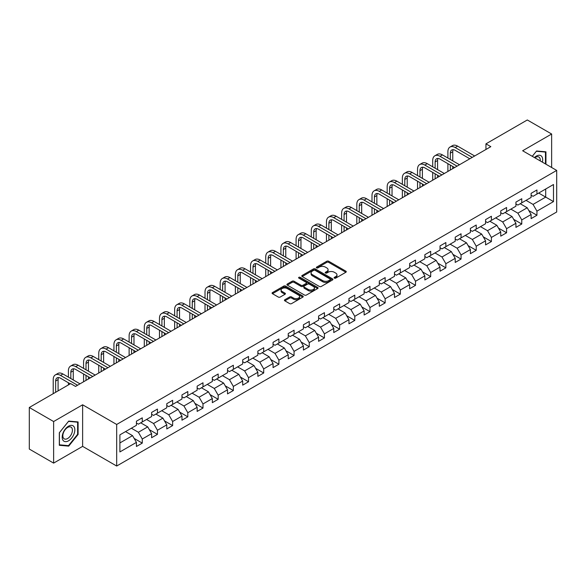 <?xml version="1.0" encoding="UTF-8"?>
<svg xmlns="http://www.w3.org/2000/svg" width="586" height="586" viewBox="0 0 586 586"><rect width="100%" height="100%" fill="white"/><g stroke="black" fill="none" stroke-linecap="round" stroke-linejoin="round"><path stroke-width="0.88" d="M334.379 278.13A0.945 0.549 0 0 0 335.719 278.13L345.865 272.27A1.348 0.776 0 0 0 346.26 271.721A1.348 0.776 0 0 0 345.865 271.164L328.673 261.239A1.348 0.776 0 0 0 326.768 261.239L316.616 267.099A0.945 0.549 0 0 0 316.337 267.487A0.945 0.549 0 0 0 316.616 267.875A0.945 0.549 0 0 0 317.956 267.875L319.267 267.113A4.322 2.498 0 0 1 325.384 267.113L326.812 267.941A4.322 2.498 0 0 1 328.079 269.707A4.322 2.498 0 0 1 326.812 271.472L325.501 272.226A0.945 0.549 0 0 0 325.223 272.615A0.945 0.549 0 0 0 325.501 273.003A0.945 0.549 0 0 0 326.834 273.003L328.153 272.241A4.322 2.498 0 0 1 334.262 272.241L335.697 273.069A4.322 2.498 0 0 1 336.965 274.834A4.322 2.498 0 0 1 335.697 276.599L334.379 277.354A0.945 0.549 0 0 0 334.108 277.742A0.945 0.549 0 0 0 334.379 278.13L334.379 277.354M284.833 299.732A1.348 0.776 0 0 0 284.437 300.281A1.348 0.776 0 0 0 284.833 300.83L289.66 303.621A1.348 0.776 0 0 0 291.572 303.621L302.837 297.109A1.348 0.776 0 0 0 303.233 296.56A1.348 0.776 0 0 0 302.837 296.011L285.646 286.085A1.348 0.776 0 0 0 283.734 286.085L272.468 292.59A1.348 0.776 0 0 0 272.072 293.139A1.348 0.776 0 0 0 272.468 293.696L278.291 297.058A1.348 0.776 0 0 0 280.203 297.058L285.023 294.275A1.348 0.776 0 0 0 285.419 293.718A1.348 0.776 0 0 0 285.023 293.168L282.137 291.498A3.611 2.088 0 0 1 281.082 290.026A3.611 2.088 0 0 1 283.309 288.1A3.611 2.088 0 0 1 287.25 288.554L298.567 295.088A3.611 2.088 0 0 1 299.622 296.56A3.611 2.088 0 0 1 297.395 298.486A3.611 2.088 0 0 1 293.454 298.032L291.572 296.948A1.348 0.776 0 0 0 289.66 296.948L284.833 299.732L284.833 300.83M82.626 404.794L53.626 421.539L29.3 407.49L29.3 449.066L53.626 463.108L82.626 446.371L116.68 466.031L116.68 424.462L82.626 404.794L82.626 446.371M551.638 167.493L551.638 134.011L522.646 150.756L556.7 170.416L116.68 424.462M551.638 134.011L527.312 119.969L485.955 143.841L485.955 149.459M29.3 407.49L70.657 383.618L75.521 386.423L490.826 146.654L485.955 143.841M319.363 286.466A1.348 0.776 0 0 0 321.275 286.466L332.54 279.962A1.348 0.776 0 0 0 332.936 279.412A1.348 0.776 0 0 0 332.54 278.863L315.349 268.93A1.348 0.776 0 0 0 313.444 268.93L302.171 275.442A1.348 0.776 0 0 0 301.775 275.991A1.348 0.776 0 0 0 302.171 276.541L319.363 286.466M299.256 278.335A0.945 0.549 0 0 1 300.215 278.467L317.671 288.546L306.419 295.044A1.348 0.776 0 0 1 304.508 295.044L287.316 285.118L292.143 282.357L292.143 281.229L287.316 284.012A1.348 0.776 0 0 0 286.92 284.569A1.348 0.776 0 0 0 287.316 285.118L287.316 284.012M292.143 282.357A1.348 0.776 0 0 1 294.055 282.357L294.055 281.229A1.348 0.776 0 0 0 292.143 281.229M294.055 281.229L301.028 285.257A1.348 0.776 0 0 0 302.933 285.257L306.134 283.412A1.348 0.776 0 0 0 306.529 282.855A1.348 0.776 0 0 0 306.134 282.305L298.875 278.116A0.945 0.549 0 0 1 298.596 277.727A0.945 0.549 0 0 1 299.182 277.222A0.945 0.549 0 0 1 300.215 277.339L317.693 287.433A1.348 0.776 0 0 1 318.088 287.982A1.348 0.776 0 0 1 317.693 288.539L317.693 287.433M116.68 466.031L556.7 211.993L556.7 170.416M134.15 438.423L142.273 443.111L142.273 439.009L151.613 433.618L151.613 437.72L157.451 434.351L157.451 430.249L166.79 424.85L166.79 428.952L172.636 425.583L172.636 421.481L181.975 416.089L181.975 420.191L187.813 416.822L187.813 412.72L197.152 407.321L197.152 411.423L202.99 408.054L202.99 403.952L212.33 398.561L212.33 402.663L218.175 399.293L218.175 395.191L227.515 389.8L227.515 393.895L233.353 390.525L233.353 386.423L242.692 381.032L242.692 385.134L248.53 381.764L248.53 377.662L257.869 372.271L257.869 376.373L263.707 372.996L263.707 368.902L273.054 363.503L273.054 367.605L278.892 364.236L278.892 360.134L288.231 354.742L288.231 358.844L294.069 355.475L294.069 351.373L303.409 345.974L303.409 350.076L309.247 346.707L309.247 342.605L318.594 337.214L318.594 341.316L324.432 337.946L324.432 333.844L333.771 328.446L333.771 332.548L339.609 329.178L339.609 325.076L348.948 319.685L348.948 323.787L354.786 320.417L354.786 316.315L364.133 310.924L364.133 315.019L369.971 311.649L369.971 307.547L379.31 302.156L379.31 306.258L385.149 302.889L385.149 298.787L394.488 293.396L394.488 297.498L400.326 294.121L400.326 290.026L409.673 284.628L409.673 288.73L415.511 285.36L415.511 281.258L424.85 275.867L424.85 279.969L430.688 276.599L430.688 272.497L440.027 267.099L440.027 271.201L445.865 267.831L445.865 263.729L455.212 258.338L455.212 262.44L461.05 259.071L461.05 254.969L470.39 249.57L470.39 253.672L476.228 250.303L476.228 246.201L485.567 240.809L485.567 244.911L491.405 241.542L491.405 237.44L500.752 232.049L500.752 236.143L506.59 232.774L506.59 228.672L515.929 223.281L515.929 227.383L521.767 224.013L521.767 219.911L531.106 214.52L531.106 218.622L536.944 215.245L536.944 211.15L553.492 201.599L553.492 184.517L545.705 189.014L545.705 197.101L553.492 201.599M142.273 443.111L136.435 446.481L136.435 442.379L119.896 451.931L119.896 434.856L136.435 425.304L136.435 421.202L142.273 417.833L142.273 421.935L151.613 416.536L151.613 412.434L157.451 409.065L157.451 413.167L166.79 407.775L166.79 403.673L172.636 400.304L172.636 404.406L181.975 399.007L181.975 394.905L187.813 391.536L187.813 395.638L197.152 390.247L197.152 386.145L202.99 382.775L202.99 386.877L212.33 381.479L212.33 377.384L218.175 374.007L218.175 378.109L227.515 372.718L227.515 368.616L233.353 365.246L233.353 369.348L242.692 363.957L242.692 359.855L248.53 356.486L248.53 360.58L257.869 355.189L257.869 351.087L263.707 347.718L263.707 351.82L273.054 346.429L273.054 342.327L278.892 338.957L278.892 343.059L288.231 337.661L288.231 333.559L294.069 330.189L294.069 334.291L303.409 328.9L303.409 324.798L309.247 321.428L309.247 325.53L318.594 320.132L318.594 316.03L324.432 312.66L324.432 316.762L333.771 311.371L333.771 307.269L339.609 303.9L339.609 308.002L348.948 302.603L348.948 298.508L354.786 295.132L354.786 299.234L364.133 293.842L364.133 289.74L369.971 286.371L369.971 290.473L379.31 285.082L379.31 280.98L385.149 277.61L385.149 281.705L394.488 276.314L394.488 272.212L400.326 268.842L400.326 272.944L409.673 267.553L409.673 263.451L415.511 260.081L415.511 264.183L424.85 258.785L424.85 254.683L430.688 251.313L430.688 255.415L440.027 250.024L440.027 245.922L445.865 242.553L445.865 246.655L455.212 241.256L455.212 237.154L461.05 233.785L461.05 237.887L470.39 232.495L470.39 228.394L476.228 225.024L476.228 229.126L485.567 223.727L485.567 219.633L491.405 216.256L491.405 220.358L500.752 214.967L500.752 210.865L506.59 207.495L506.59 211.597L515.929 206.206L515.929 202.104L521.767 198.735L521.767 202.829L531.106 197.438L531.106 193.336L536.944 189.967L536.944 194.069L553.492 184.517M140.713 422.828L147.723 426.872L138.384 432.27L131.374 428.227M136.435 423.055L138.384 424.176L142.273 421.935M138.384 432.27L142.273 439.009M147.723 426.872L151.613 433.618M155.898 414.068L162.901 418.111L153.561 423.502L146.551 419.459M151.613 414.287L153.561 415.415L157.451 413.167M153.561 423.502L157.451 430.249M162.901 418.111L166.79 424.85M171.075 405.3L178.078 409.35L168.739 414.742L161.736 410.698M166.79 405.527L168.739 406.647L172.636 404.406M168.739 414.742L172.636 421.481M178.078 409.35L181.975 416.089M186.253 396.539L193.263 400.582L183.916 405.973L176.913 401.93M181.975 396.766L183.916 397.887L187.813 395.638M183.916 405.973L187.813 412.72M193.263 400.582L197.152 407.321M201.438 387.771L208.44 391.822L199.101 397.213L192.091 393.169M197.152 387.998L199.101 389.126L202.99 386.877M199.101 397.213L202.99 403.952M208.44 391.822L212.33 398.561M216.615 379.01L223.618 383.054L214.278 388.452L207.276 384.401M212.33 379.237L214.278 380.358L218.175 378.109M214.278 388.452L218.175 395.191M223.618 383.054L227.515 389.8M231.792 370.249L238.802 374.293L229.456 379.684L222.453 375.641M227.515 370.469L229.456 371.597L233.353 369.348M229.456 379.684L233.353 386.423M238.802 374.293L242.692 381.032M246.977 361.481L253.98 365.525L244.64 370.923L237.63 366.873M242.692 361.709L244.64 362.829L248.53 360.58M244.64 370.923L248.53 377.662M253.98 365.525L257.869 372.271M262.154 352.721L269.157 356.764L259.818 362.155L252.815 358.112M257.869 352.94L259.818 354.069L263.707 351.82M259.818 362.155L263.707 368.902M269.157 356.764L273.054 363.503M277.332 343.953L284.342 347.996L274.995 353.395L267.992 349.351M273.054 344.18L274.995 345.3L278.892 343.059M274.995 353.395L278.892 360.134M284.342 347.996L288.231 354.742M292.517 335.192L299.519 339.235L290.18 344.627L283.17 340.583M288.231 335.412L290.18 336.54L294.069 334.291M290.18 344.627L294.069 351.373M299.519 339.235L303.409 345.974M307.694 326.424L314.697 330.475L305.357 335.866L298.355 331.822M303.409 326.651L305.357 327.772L309.247 325.53M305.357 335.866L309.247 342.605M314.697 330.475L318.594 337.214M322.871 317.663L329.881 321.707L320.535 327.098L313.532 323.054M318.594 317.89L320.535 319.011L324.432 316.762M320.535 327.098L324.432 333.844M329.881 321.707L333.771 328.446M338.056 308.895L345.059 312.946L335.719 318.337L328.709 314.294M333.771 309.122L335.719 310.25L339.609 308.002M335.719 318.337L339.609 325.076M345.059 312.946L348.948 319.685M353.233 300.135L360.236 304.178L350.897 309.576L343.894 305.526M348.948 300.362L350.897 301.482L354.786 299.234M350.897 309.576L354.786 316.315M360.236 304.178L364.133 310.924M368.411 291.374L375.421 295.417L366.074 300.808L359.072 296.765M364.133 291.594L366.074 292.722L369.971 290.473M366.074 300.808L369.971 307.547M375.421 295.417L379.31 302.156M383.596 282.606L390.598 286.649L381.259 292.048L374.249 287.997M379.31 282.833L381.259 283.954L385.149 281.705M381.259 292.048L385.149 298.787M390.598 286.649L394.488 293.396M398.773 273.845L405.776 277.889L396.436 283.28L389.434 279.236M394.488 274.065L396.436 275.193L400.326 272.944M396.436 283.28L400.326 290.026M405.776 277.889L409.673 284.628M413.95 265.077L420.96 269.12L411.614 274.519L404.611 270.476M409.673 265.304L411.614 266.425L415.511 264.183M411.614 274.519L415.511 281.258M420.96 269.12L424.85 275.867M429.128 256.316L436.138 260.36L426.798 265.751L419.788 261.708M424.85 256.536L426.798 257.664L430.688 255.415M426.798 265.751L430.688 272.497M436.138 260.36L440.027 267.099M444.313 247.548L451.315 251.599L441.976 256.99L434.973 252.947M440.027 247.775L441.976 248.896L445.865 246.655M441.976 256.99L445.865 263.729M451.315 251.599L455.212 258.338M459.49 238.788L466.5 242.831L457.153 248.222L450.151 244.179M455.212 239.015L457.153 240.135L461.05 237.887M457.153 248.222L461.05 254.969M466.5 242.831L470.39 249.57M474.667 230.02L481.677 234.07L472.338 239.462L465.328 235.418M470.39 230.247L472.338 231.375L476.228 229.126M472.338 239.462L476.228 246.201M481.677 234.07L485.567 240.809M489.852 221.259L496.855 225.302L487.515 230.701L480.513 226.65M485.567 221.486L487.515 222.607L491.405 220.358M487.515 230.701L491.405 237.44M496.855 225.302L500.752 232.049M505.029 212.498L512.039 216.542L502.693 221.933L495.69 217.889M500.752 212.718L502.693 213.846L506.59 211.597M502.693 221.933L506.59 228.672M512.039 216.542L515.929 223.281M520.207 203.73L527.217 207.774L517.878 213.172L510.867 209.121M515.929 203.957L517.878 205.078L521.767 202.829M517.878 213.172L521.767 219.911M527.217 207.774L531.106 214.52M538.695 193.058L545.705 197.101L533.055 204.404L526.045 200.361M531.106 195.189L533.055 196.317L536.944 194.069M533.055 204.404L536.944 211.15M53.626 421.539L53.626 463.108M119.896 442.943L132.539 435.64L125.536 431.596M132.539 435.64L136.435 442.379M528.821 210.557L536.944 215.245M513.644 219.318L521.767 224.013M498.459 228.086L506.59 232.774M483.282 236.847L491.405 241.542M468.104 245.615L476.228 250.303M452.919 254.375L461.05 259.071M437.742 263.143L445.865 267.831M422.565 271.904L430.688 276.599M407.387 280.672L415.511 285.36M392.202 289.433L400.326 294.121M377.025 298.193L385.149 302.889M361.848 306.961L369.971 311.649M346.663 315.722L354.786 320.417M331.486 324.49L339.609 329.178M316.308 333.251L324.432 337.946M301.123 342.019L309.247 346.707M285.946 350.78L294.069 355.475M270.769 359.548L278.892 364.236M255.584 368.308L263.707 372.996M240.406 377.069L248.53 381.764M225.229 385.837L233.353 390.525M210.044 394.598L218.175 399.293M194.867 403.366L202.99 408.054M179.69 412.126L187.813 416.822M164.505 420.895L172.636 425.583M149.327 429.655L157.451 434.351M545.947 164.212L545.947 151.825L536.556 150.99L532.271 156.316M59.318 445.301L68.709 446.136L78.099 434.453L78.099 421.935L68.709 421.1L59.318 432.776L59.318 445.301M77.616 434.175L78.099 434.453M67.72 445.565L68.709 446.136M334.76 278.262L335.697 277.72A4.322 2.498 0 0 0 336.965 275.955L336.965 274.834M328.079 269.707L328.079 270.827A4.322 2.498 0 0 1 326.812 272.593L325.875 273.135M345.865 271.164L345.865 272.27L328.673 262.367A1.348 0.776 0 0 0 326.768 262.367L316.997 268.007M332.526 279.969L315.349 270.058A1.348 0.776 0 0 0 313.444 270.058L302.186 276.555M330.16 279.793A0.945 0.549 0 0 0 330.431 279.412A0.945 0.549 0 0 0 330.16 279.024L315.063 270.314A0.945 0.549 0 0 0 313.73 270.314L312.345 271.113A4.322 2.498 0 0 0 311.078 272.878A4.322 2.498 0 0 0 312.345 274.644L322.659 280.599A4.322 2.498 0 0 0 328.768 280.599L330.16 279.793L330.16 280.921A0.945 0.549 0 0 0 330.431 280.533L330.431 279.412M311.078 272.878L311.078 273.999A4.322 2.498 0 0 0 312.345 275.764L312.345 274.644M330.16 280.921L328.768 281.72A4.322 2.498 0 0 1 322.659 281.72L312.345 275.764M294.055 282.357L301.028 286.378A1.348 0.776 0 0 0 302.933 286.378L306.134 284.532A1.348 0.776 0 0 0 306.529 283.983L306.529 282.855M308.258 289.433A3.611 2.088 0 0 0 312.199 289.887A3.611 2.088 0 0 0 314.426 287.96A3.611 2.088 0 0 0 313.371 286.481L309.379 284.181A1.348 0.776 0 0 0 307.474 284.181L304.273 286.027A1.348 0.776 0 0 0 303.878 286.576A1.348 0.776 0 0 0 304.273 287.133L308.258 289.433L308.258 290.553A3.611 2.088 0 0 0 312.199 291.008A3.611 2.088 0 0 0 314.426 289.081L314.426 287.96M303.878 286.576L303.878 287.704A1.348 0.776 0 0 0 304.273 288.253L304.273 287.133M308.258 290.553L304.273 288.253M299.622 296.56L299.622 297.681A3.611 2.088 0 0 1 297.395 299.614A3.611 2.088 0 0 1 293.454 299.16L291.572 298.069A1.348 0.776 0 0 0 289.66 298.069L284.855 300.845M281.082 290.026L281.082 291.147A3.611 2.088 0 0 0 282.137 292.626L282.137 291.498M285.023 293.168L285.023 294.275L282.137 292.626M302.823 297.124L285.646 287.206A1.348 0.776 0 0 0 283.734 287.206L272.483 293.703M447.894 158.044L447.894 151.752A10.321 5.955 60 0 1 450.033 147.027L452.465 145.628A10.321 5.955 60 0 1 457.622 146.134L474.667 155.979M450.033 147.027A10.321 5.955 60 0 1 455.19 147.54L472.235 157.385M469.804 158.784L455.19 150.353A6.878 3.97 -120 0 0 451.747 150.009A6.878 3.97 -120 0 0 450.326 153.158L450.326 159.451M453.19 149.694A6.878 3.97 -120 0 0 452.758 151.752L452.758 160.857M450.326 165.069L450.326 170.035M452.758 166.475L452.758 168.629M447.894 171.442L447.894 163.662M544.855 151.73L545.463 152.074L545.463 163.926M532.293 156.323L536.366 151.261L545.463 152.074M542.387 162.154A8.944 5.164 120 0 0 540.834 155.649A8.944 5.164 120 0 0 534.425 157.561M540.219 160.901A6.776 3.912 120 0 0 538.864 157.019A6.776 3.912 120 0 0 534.82 157.781M68.518 440.811A8.944 5.164 120 0 0 74.84 429.853A8.944 5.164 120 0 0 68.518 426.198A8.944 5.164 120 0 0 62.189 437.156A8.944 5.164 120 0 0 68.518 440.811M67.624 438.518A6.776 3.912 120 0 0 72.049 432.556A6.776 3.912 120 0 0 71.016 427.128A6.776 3.912 120 0 0 67.624 427.465A6.776 3.912 120 0 0 63.2 433.428A6.776 3.912 120 0 0 64.24 438.855A6.776 3.912 120 0 0 67.624 438.518M59.413 432.695L68.518 421.371L77.616 422.184L77.616 434.314L68.518 445.638L59.413 444.825L59.413 432.695M77.008 421.839L77.616 422.184M432.71 166.812L432.71 160.52A10.321 5.955 60 0 1 434.849 155.795L437.281 154.389A10.321 5.955 60 0 1 442.445 154.902L459.49 164.739M434.849 155.795A10.321 5.955 60 0 1 440.013 156.301L457.058 166.146M454.626 167.552L440.013 159.114A6.878 3.97 -120 0 0 436.57 158.769A6.878 3.97 -120 0 0 435.142 161.919L435.142 168.211M438.006 158.454A6.878 3.97 -120 0 0 437.581 160.52L437.581 169.618M435.142 173.83L435.142 178.796M437.581 175.236L437.581 177.397M432.71 180.202L432.71 172.431M417.532 175.573L417.532 169.281A10.321 5.955 60 0 1 419.671 164.556L422.103 163.15A10.321 5.955 60 0 1 427.26 163.662L444.313 173.507M419.671 164.556A10.321 5.955 60 0 1 424.828 165.069L441.881 174.914M439.449 176.313L424.828 167.874A6.878 3.97 -120 0 0 421.393 167.537A6.878 3.97 -120 0 0 419.964 170.687L419.964 176.979M422.828 167.222A6.878 3.97 -120 0 0 422.396 169.281L422.396 178.386M419.964 182.598L419.964 187.564M422.396 184.004L422.396 186.158M417.532 188.97L417.532 181.191M402.355 184.341L402.355 178.049A10.321 5.955 60 0 1 404.494 173.324L406.926 171.918A10.321 5.955 60 0 1 412.083 172.431L429.128 182.268M404.494 173.324A10.321 5.955 60 0 1 409.651 173.83L426.696 183.674M424.264 185.081L409.651 176.642A6.878 3.97 -120 0 0 406.208 176.298A6.878 3.97 -120 0 0 404.787 179.448L404.787 185.74M407.651 175.983A6.878 3.97 -120 0 0 407.219 178.049L407.219 187.146M404.787 191.358L404.787 196.325M407.219 192.765L407.219 194.926M402.355 197.731L402.355 189.959M387.17 193.102L387.17 186.809A10.321 5.955 60 0 1 389.309 182.085L391.741 180.678A10.321 5.955 60 0 1 396.905 181.191L413.95 191.036M389.309 182.085A10.321 5.955 60 0 1 394.473 182.598L411.519 192.442M409.087 193.841L394.473 185.403A6.878 3.97 -120 0 0 391.03 185.066A6.878 3.97 -120 0 0 389.602 188.216L389.602 194.508M392.466 184.744A6.878 3.97 -120 0 0 392.041 186.809L392.041 195.914M389.602 200.126L389.602 205.093M392.041 201.525L392.041 203.686M387.17 206.492L387.17 198.72M371.993 201.862L371.993 195.578A10.321 5.955 60 0 1 374.132 190.846L376.564 189.446A10.321 5.955 60 0 1 381.72 189.959L398.773 199.797M374.132 190.846A10.321 5.955 60 0 1 379.288 191.358L396.341 201.203M393.909 202.61L379.288 194.171A6.878 3.97 -120 0 0 375.853 193.827A6.878 3.97 -120 0 0 374.425 196.977L374.425 203.269M377.289 193.512A6.878 3.97 -120 0 0 376.857 195.578L376.857 204.675M374.425 208.887L374.425 213.853M376.857 210.293L376.857 212.447M371.993 215.26L371.993 207.481M356.815 210.63L356.815 204.338A10.321 5.955 60 0 1 358.954 199.614L361.386 198.207A10.321 5.955 60 0 1 366.543 198.72L383.596 208.565M358.954 199.614A10.321 5.955 60 0 1 364.111 200.126L381.156 209.964M378.724 211.37L364.111 202.932A6.878 3.97 -120 0 0 360.668 202.595A6.878 3.97 -120 0 0 359.247 205.745L359.247 212.037M362.111 202.273A6.878 3.97 -120 0 0 361.679 204.338L361.679 213.436M359.247 217.655L359.247 222.621M361.679 219.054L361.679 221.215M356.815 224.02L356.815 216.249M341.631 219.391L341.631 213.099A10.321 5.955 60 0 1 343.77 208.374L346.201 206.975A10.321 5.955 60 0 1 351.366 207.481L368.411 217.325M343.77 208.374A10.321 5.955 60 0 1 348.934 208.887L365.979 218.732M363.547 220.138L348.934 211.7A6.878 3.97 -120 0 0 345.491 211.356A6.878 3.97 -120 0 0 344.07 214.505L344.07 220.797M346.927 211.041A6.878 3.97 -120 0 0 346.502 213.099L346.502 222.204M344.07 226.416L344.07 231.382M346.502 227.822L346.502 229.976M341.631 232.789L341.631 225.009M326.453 228.159L326.453 221.867A10.321 5.955 60 0 1 328.592 217.142L331.024 215.736A10.321 5.955 60 0 1 336.181 216.249L353.233 226.093M328.592 217.142A10.321 5.955 60 0 1 333.749 217.655L350.802 227.493M348.37 228.899L333.749 220.461A6.878 3.97 -120 0 0 330.314 220.124A6.878 3.97 -120 0 0 328.885 223.273L328.885 229.565M331.749 219.801A6.878 3.97 -120 0 0 331.317 221.867L331.317 230.965M328.885 235.184L328.885 240.143M331.317 236.583L331.317 238.744M326.453 241.549L326.453 233.777M311.276 236.92L311.276 230.628A10.321 5.955 60 0 1 313.415 225.903L315.847 224.504A10.321 5.955 60 0 1 321.003 225.009L338.056 234.854M313.415 225.903A10.321 5.955 60 0 1 318.572 226.416L335.617 236.261M333.185 237.66L318.572 229.229A6.878 3.97 -120 0 0 315.129 228.884A6.878 3.97 -120 0 0 313.708 232.034L313.708 238.326M316.572 228.569A6.878 3.97 -120 0 0 316.14 230.628L316.14 239.733M313.708 243.944L313.708 248.911M316.14 245.351L316.14 247.504M311.276 250.317L311.276 242.538M296.091 245.688L296.091 239.396A10.321 5.955 60 0 1 298.23 234.671L300.662 233.265A10.321 5.955 60 0 1 305.826 233.777L322.871 243.615M298.23 234.671A10.321 5.955 60 0 1 303.394 235.184L320.439 245.021M318.008 246.428L303.394 237.989A6.878 3.97 -120 0 0 299.951 237.645A6.878 3.97 -120 0 0 298.53 240.795L298.53 247.087M301.387 237.33A6.878 3.97 -120 0 0 300.962 239.396L300.962 248.493M298.53 252.705L298.53 257.672M300.962 254.112L300.962 256.272M296.091 259.078L296.091 251.306M280.914 254.449L280.914 248.156A10.321 5.955 60 0 1 283.053 243.432L285.485 242.025A10.321 5.955 60 0 1 290.649 242.538L307.694 252.383M283.053 243.432A10.321 5.955 60 0 1 288.209 243.944L305.262 253.789M302.83 255.188L288.209 246.75A6.878 3.97 -120 0 0 284.774 246.413A6.878 3.97 -120 0 0 283.346 249.563L283.346 255.855M286.21 246.098A6.878 3.97 -120 0 0 285.778 248.156L285.778 257.261M283.346 261.473L283.346 266.44M285.778 262.88L285.778 265.033M280.914 267.846L280.914 260.067M265.736 263.217L265.736 256.924A10.321 5.955 60 0 1 267.875 252.2L270.307 250.793A10.321 5.955 60 0 1 275.464 251.306L292.517 261.144M267.875 252.2A10.321 5.955 60 0 1 273.032 252.705L290.077 262.55M287.645 263.956L273.032 255.518A6.878 3.97 -120 0 0 269.589 255.174A6.878 3.97 -120 0 0 268.168 258.323L268.168 264.616M271.032 254.859A6.878 3.97 -120 0 0 270.6 256.924L270.6 266.022M268.168 270.234L268.168 275.2M270.6 271.64L270.6 273.801M265.736 276.607L265.736 268.835M250.552 271.977L250.552 265.685A10.321 5.955 60 0 1 252.691 260.96L255.122 259.554A10.321 5.955 60 0 1 260.287 260.067L277.332 269.912M252.691 260.96A10.321 5.955 60 0 1 257.855 261.473L274.9 271.318M272.468 272.717L257.855 264.279A6.878 3.97 -120 0 0 254.412 263.942A6.878 3.97 -120 0 0 252.991 267.091L252.991 273.384M255.848 263.619A6.878 3.97 -120 0 0 255.423 265.685L255.423 274.79M252.991 279.002L252.991 283.968M255.423 280.401L255.423 282.562M250.552 285.367L250.552 277.596M235.374 280.738L235.374 274.453A10.321 5.955 60 0 1 237.513 269.728L239.945 268.322A10.321 5.955 60 0 1 245.109 268.835L262.154 278.672M237.513 269.728A10.321 5.955 60 0 1 242.67 270.234L259.723 280.079M257.291 281.485L242.67 273.047A6.878 3.97 -120 0 0 239.235 272.702A6.878 3.97 -120 0 0 237.806 275.852L237.806 282.144M240.67 272.387A6.878 3.97 -120 0 0 240.238 274.453L240.238 283.551M237.806 287.763L237.806 292.729M240.238 289.169L240.238 291.323M235.374 294.135L235.374 286.356M220.197 289.506L220.197 283.214A10.321 5.955 60 0 1 222.336 278.489L224.768 277.083A10.321 5.955 60 0 1 229.924 277.596L246.977 287.44M222.336 278.489A10.321 5.955 60 0 1 227.493 279.002L244.538 288.839M242.106 290.246L227.493 281.807A6.878 3.97 -120 0 0 224.05 281.47A6.878 3.97 -120 0 0 222.629 284.62L222.629 290.912M225.493 281.148A6.878 3.97 -120 0 0 225.061 283.214L225.061 292.311M222.629 296.531L222.629 301.497M225.061 297.93L225.061 300.091M220.197 302.896L220.197 295.124M205.012 298.267L205.012 291.975A10.321 5.955 60 0 1 207.151 287.25L209.583 285.851A10.321 5.955 60 0 1 214.747 286.356L231.792 296.201M207.151 287.25A10.321 5.955 60 0 1 212.315 287.763L229.36 297.607M226.929 299.014L212.315 290.575A6.878 3.97 -120 0 0 208.872 290.231A6.878 3.97 -120 0 0 207.451 293.381L207.451 299.673M210.315 289.916A6.878 3.97 -120 0 0 209.883 291.975L209.883 301.079M207.451 305.291L207.451 310.258M209.883 306.698L209.883 308.851M205.012 311.664L205.012 303.885M189.835 307.035L189.835 300.743A10.321 5.955 60 0 1 191.974 296.018L194.405 294.612A10.321 5.955 60 0 1 199.57 295.124L216.615 304.969M191.974 296.018A10.321 5.955 60 0 1 197.13 296.531L214.183 306.368M211.751 307.775L197.13 299.336A6.878 3.97 -120 0 0 193.695 298.999A6.878 3.97 -120 0 0 192.267 302.149L192.267 308.441M195.131 298.677A6.878 3.97 -120 0 0 194.699 300.743L194.699 309.84M192.267 314.059L192.267 319.018M194.699 315.458L194.699 317.619M189.835 320.425L189.835 312.653M174.657 315.795L174.657 309.503A10.321 5.955 60 0 1 176.796 304.779L179.228 303.38A10.321 5.955 60 0 1 184.385 303.885L201.438 313.73M176.796 304.779A10.321 5.955 60 0 1 181.953 305.291L199.006 315.136M196.566 316.543L181.953 308.104A6.878 3.97 -120 0 0 178.51 307.76A6.878 3.97 -120 0 0 177.089 310.91L177.089 317.202M179.953 307.445A6.878 3.97 -120 0 0 179.521 309.503L179.521 318.608M177.089 322.82L177.089 327.786M179.521 324.226L179.521 326.38M174.657 329.193L174.657 321.414M159.48 324.563L159.48 318.271A10.321 5.955 60 0 1 161.611 313.547L164.043 312.14A10.321 5.955 60 0 1 169.208 312.653L186.253 322.49M161.611 313.547A10.321 5.955 60 0 1 166.776 314.059L183.821 323.897M181.389 325.303L166.776 316.865A6.878 3.97 -120 0 0 163.333 316.521A6.878 3.97 -120 0 0 161.912 319.67L161.912 325.963M164.776 316.206A6.878 3.97 -120 0 0 164.344 318.271L164.344 327.369M161.912 331.581L161.912 336.547M164.344 332.987L164.344 335.148M159.48 337.954L159.48 330.182M144.295 333.324L144.295 327.032A10.321 5.955 60 0 1 146.434 322.307L148.866 320.901A10.321 5.955 60 0 1 154.03 321.414L171.075 331.258M146.434 322.307A10.321 5.955 60 0 1 151.591 322.82L168.643 332.665M166.212 334.064L151.591 325.626A6.878 3.97 -120 0 0 148.155 325.289A6.878 3.97 -120 0 0 146.727 328.438L146.727 334.731M149.591 324.974A6.878 3.97 -120 0 0 149.159 327.032L149.159 336.137M146.727 340.349L146.727 345.315M149.159 341.755L149.159 343.909M144.295 346.722L144.295 338.942M129.118 342.092L129.118 335.8A10.321 5.955 60 0 1 131.257 331.075L133.689 329.669A10.321 5.955 60 0 1 138.845 330.182L155.898 340.019M131.257 331.075A10.321 5.955 60 0 1 136.413 331.581L153.466 341.426M151.027 342.832L136.413 334.394A6.878 3.97 -120 0 0 132.978 334.049A6.878 3.97 -120 0 0 131.55 337.199L131.55 343.491M134.414 333.734A6.878 3.97 -120 0 0 133.982 335.8L133.982 344.898M131.55 349.11L131.55 354.076M133.982 350.516L133.982 352.677M129.118 355.482L129.118 347.71M113.94 350.853L113.94 344.561A10.321 5.955 60 0 1 116.072 339.836L118.504 338.43A10.321 5.955 60 0 1 123.668 338.942L140.713 348.787M116.072 339.836A10.321 5.955 60 0 1 121.236 340.349L138.281 350.194M135.849 351.593L121.236 343.154A6.878 3.97 -120 0 0 117.793 342.817A6.878 3.97 -120 0 0 116.372 345.967L116.372 352.259M119.236 342.495A6.878 3.97 -120 0 0 118.804 344.561L118.804 353.666M116.372 357.878L116.372 362.844M118.804 359.277L118.804 361.437M113.94 364.243L113.94 356.471M98.756 359.614L98.756 353.329A10.321 5.955 60 0 1 100.895 348.604L103.326 347.198A10.321 5.955 60 0 1 108.491 347.71L125.536 357.548M100.895 348.604A10.321 5.955 60 0 1 106.059 349.11L123.104 358.954M120.672 360.361L106.059 351.922A6.878 3.97 -120 0 0 102.616 351.578A6.878 3.97 -120 0 0 101.188 354.728L101.188 361.02M104.052 351.263A6.878 3.97 -120 0 0 103.619 353.329L103.619 362.426M101.188 366.638L101.188 371.605M103.619 368.045L103.619 370.198M98.756 373.011L98.756 365.232M83.578 368.382L83.578 362.089A10.321 5.955 60 0 1 85.717 357.365L88.149 355.958A10.321 5.955 60 0 1 93.306 356.471L110.358 366.316M85.717 357.365A10.321 5.955 60 0 1 90.874 357.878L107.927 367.715M105.487 369.121L90.874 360.683A6.878 3.97 -120 0 0 87.439 360.346A6.878 3.97 -120 0 0 86.01 363.496L86.01 369.788M88.874 360.024A6.878 3.97 -120 0 0 88.442 362.089L88.442 371.187M86.01 375.406L86.01 380.373M88.442 376.805L88.442 378.966M83.578 381.772L83.578 374M68.401 377.142L68.401 370.85A10.321 5.955 60 0 1 70.532 366.125L72.964 364.726A10.321 5.955 60 0 1 78.128 365.232L95.174 375.077M70.532 366.125A10.321 5.955 60 0 1 75.697 366.638L92.742 376.483M90.31 377.889L75.697 369.451A6.878 3.97 -120 0 0 72.254 369.107A6.878 3.97 -120 0 0 70.833 372.257L70.833 378.549M73.697 368.792A6.878 3.97 -120 0 0 73.265 370.85L73.265 379.955M68.401 384.921L68.401 382.761M53.216 393.682L53.216 379.618A10.321 5.955 60 0 1 55.355 374.894L57.787 373.487A10.321 5.955 60 0 1 62.951 374L79.996 383.845M55.355 374.894A10.321 5.955 60 0 1 60.519 375.406L77.564 385.244M70.269 383.845L60.519 378.212A6.878 3.97 -120 0 0 57.076 377.875A6.878 3.97 -120 0 0 55.648 381.025L55.648 392.283M58.512 377.552A6.878 3.97 -120 0 0 58.08 379.618L58.08 390.877M335.697 277.72L335.697 276.599M325.501 273.003L325.501 272.226M326.812 272.593L326.812 271.472M316.616 267.875L316.616 267.099M326.768 262.367L326.768 261.239M328.673 262.367L328.673 261.239M302.171 276.541L302.171 275.442M313.444 270.058L313.444 268.93M315.349 270.058L315.349 268.93M332.54 279.962L332.54 278.863M322.659 281.72L322.659 280.599M328.768 281.72L328.768 280.599M301.028 286.378L301.028 285.257M302.933 286.378L302.933 285.257M306.134 284.532L306.134 283.412M300.215 278.467L300.215 277.339M289.66 298.069L289.66 296.948M291.572 298.069L291.572 296.948M293.454 299.16L293.454 298.032M272.468 293.696L272.468 292.59M283.734 287.206L283.734 286.085M285.646 287.206L285.646 286.085M302.837 297.109L302.837 296.011M457.622 146.134L455.19 147.54M452.758 151.752L450.326 153.158M442.445 154.902L440.013 156.301M437.581 160.52L435.142 161.919M427.26 163.662L424.828 165.069M422.396 169.281L419.964 170.687M412.083 172.431L409.651 173.83M407.219 178.049L404.787 179.448M396.905 181.191L394.473 182.598M392.041 186.809L389.602 188.216M381.72 189.959L379.288 191.358M376.857 195.578L374.425 196.977M366.543 198.72L364.111 200.126M361.679 204.338L359.247 205.745M351.366 207.481L348.934 208.887M346.502 213.099L344.07 214.505M336.181 216.249L333.749 217.655M331.317 221.867L328.885 223.273M321.003 225.009L318.572 226.416M316.14 230.628L313.708 232.034M305.826 233.777L303.394 235.184M300.962 239.396L298.53 240.795M290.649 242.538L288.209 243.944M285.778 248.156L283.346 249.563M275.464 251.306L273.032 252.705M270.6 256.924L268.168 258.323M260.287 260.067L257.855 261.473M255.423 265.685L252.991 267.091M245.109 268.835L242.67 270.234M240.238 274.453L237.806 275.852M229.924 277.596L227.493 279.002M225.061 283.214L222.629 284.62M214.747 286.356L212.315 287.763M209.883 291.975L207.451 293.381M199.57 295.124L197.13 296.531M194.699 300.743L192.267 302.149M184.385 303.885L181.953 305.291M179.521 309.503L177.089 310.91M169.208 312.653L166.776 314.059M164.344 318.271L161.912 319.67M154.03 321.414L151.591 322.82M149.159 327.032L146.727 328.438M138.845 330.182L136.413 331.581M133.982 335.8L131.55 337.199M123.668 338.942L121.236 340.349M118.804 344.561L116.372 345.967M108.491 347.71L106.059 349.11M103.619 353.329L101.188 354.728M93.306 356.471L90.874 357.878M88.442 362.089L86.01 363.496M78.128 365.232L75.697 366.638M73.265 370.85L70.833 372.257M62.951 374L60.519 375.406M58.08 379.618L55.648 381.025"/></g></svg>
